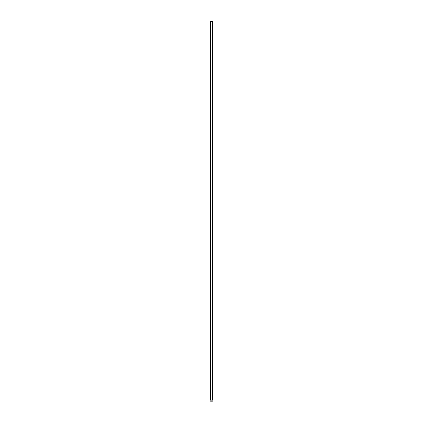 <?xml version="1.0" encoding="UTF-8"?>
<svg xmlns="http://www.w3.org/2000/svg" width="423" height="423" viewBox="0 0 423 423"><rect width="100%" height="100%" fill="white"/><g stroke="black" fill="none" stroke-linecap="round" stroke-linejoin="round"><path stroke-width="0.63" d="M211.5 21.388L210.543 21.388L210.543 400.179L212.457 400.179L212.457 21.388L211.5 21.388M212.457 21.388L210.543 21.388M211.008 400.179L212.097 400.285L212.097 401.744L210.903 401.744L210.903 400.285M210.903 401.744L212.097 401.744M212.214 399.222L212.457 399.64M210.543 399.64L210.786 399.222L210.543 399.64M210.786 398.032L210.543 397.62"/></g></svg>
